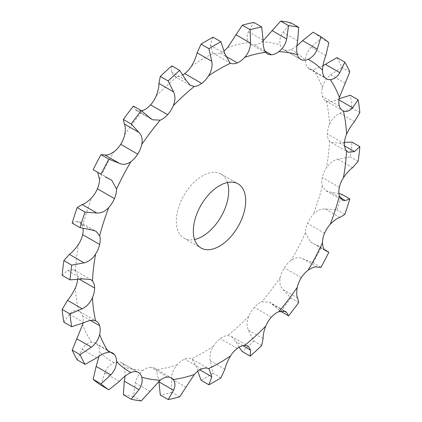 <?xml version="1.0" encoding="UTF-8"?>
<svg xmlns="http://www.w3.org/2000/svg" width="422" height="422" viewBox="0 0 422 422"><rect width="100%" height="100%" fill="white"/><g stroke="black" fill="none" stroke-linecap="round" stroke-linejoin="round"><path stroke-width="0.32" stroke-dasharray="2.11 1.58" d="M213.089 37.21L210.203 45.254L212.873 53.061L213.474 53.362A18.515 10.692 -60 0 0 220.268 53.061L220.268 53.061A18.515 10.692 -60 0 0 224.214 50.745M263.096 40.797L261.788 41.847A18.515 10.692 -60 0 1 254.376 44.932L254.376 44.932A18.515 10.692 -60 0 1 250.557 44.078A18.515 10.692 -60 0 1 248.743 42.501C246.627 39.663 246.522 36.065 248.421 31.708L253.844 22.445M296.898 45.882L291.106 49.479A18.515 10.692 -60 0 1 284.286 49.859L284.286 49.859A18.515 10.692 -60 0 1 283.6 49.522A18.515 10.692 -60 0 1 280.266 44.89C279.206 40.945 280.118 36.761 283.014 32.341L290.816 22.767M322.941 65.774L313.245 69.799A18.515 10.692 -60 0 1 309.326 68.944A18.515 10.692 -60 0 1 307.569 67.446L307.569 67.446A18.515 10.692 -60 0 1 305.491 60.341C305.56 55.604 307.453 51.194 311.178 47.111L321 38.159A205.994 118.93 -60 0 0 313.119 32.209M339.124 98.759L337.927 99.307C333.285 101.591 329.445 102.208 326.406 101.159A18.515 10.692 -60 0 1 325.642 100.784A18.515 10.692 -60 0 1 322.334 96.258L322.334 96.258A18.515 10.692 -60 0 1 322.366 87.602C323.553 82.448 326.306 78.186 330.626 74.81L341.952 67.367A205.994 118.93 -60 0 0 336.956 57.619M344.473 142.388L339.794 143.127L331.275 142.472L329.535 141.017A18.515 10.692 -60 0 1 327.398 133.974L327.398 133.974A18.515 10.692 -60 0 1 329.535 124.458C331.739 119.31 335.158 115.554 339.794 113.196L351.98 108.027A205.994 118.93 -60 0 0 350.271 95.266M338.903 193.519L330.626 192.1L325.958 190.755L322.366 186.149A18.515 10.692 -60 0 1 322.334 177.53L322.334 177.53A18.515 10.692 -60 0 1 326.406 167.93C329.445 163.193 333.285 160.276 337.927 159.168L350.271 156.847A205.994 118.93 -60 0 0 351.98 142.114M328.854 252.293L310.27 241.795L305.491 232.897A18.515 10.692 -60 0 1 307.569 223.396L307.569 223.396A18.515 10.692 -60 0 1 313.245 214.492C316.859 210.552 320.841 208.716 325.188 208.995L336.956 209.871A205.994 118.93 -60 0 0 341.952 194.352M298.671 302.537L290.816 298.001L283.014 289.545C280.118 286.491 279.206 282.466 280.266 277.47A18.515 10.692 -60 0 1 284.286 267.864L284.286 267.864A18.515 10.692 -60 0 1 291.106 260.369C294.999 257.541 298.834 256.966 302.6 258.639L313.119 262.806A205.994 118.93 -60 0 0 321 247.756M261.703 345.549L253.844 341.013L248.421 330.125C246.522 325.984 246.627 321.364 248.743 316.263A18.515 10.692 -60 0 1 254.376 307.327L254.376 307.327A18.515 10.692 -60 0 1 261.788 301.851L269.658 302.236L285.515 311.394M220.943 377.843L213.089 373.312L210.203 360.71C209.381 355.778 210.472 350.919 213.474 346.13A18.515 10.692 -60 0 1 220.268 338.586L220.268 338.586A18.515 10.692 -60 0 1 227.669 335.58L231.53 336.519L248.268 346.182M179.698 396.807L171.844 392.27L171.453 378.819C171.712 373.459 173.664 368.738 177.314 364.65A18.515 10.692 -60 0 1 184.715 359.111L184.715 359.111A18.515 10.692 -60 0 1 191.509 358.811L209.127 368.939M141.307 400.9L133.452 396.363L135.314 382.991C136.554 377.595 139.181 373.375 143.19 370.326A18.515 10.692 -60 0 1 150.601 367.24L150.601 367.24A18.515 10.692 -60 0 1 154.42 368.095A18.515 10.692 -60 0 1 156.235 369.672L158.904 381.203M101.022 385.254L104.714 372.89C106.771 367.852 109.82 364.455 113.871 362.693A18.515 10.692 -60 0 1 120.692 362.313L120.692 362.313A18.515 10.692 -60 0 1 121.378 362.651A18.515 10.692 -60 0 1 124.712 367.282L125.102 376.118M77.189 359.85L82.126 349.326C84.764 345.017 87.966 342.701 91.738 342.374A18.515 10.692 -60 0 1 95.657 343.228A18.515 10.692 -60 0 1 97.413 344.732L97.413 344.732A18.515 10.692 -60 0 1 99.492 351.832L99.059 356.226M63.875 322.197L69.382 314.211C72.315 310.94 75.38 309.875 78.571 311.014A18.515 10.692 -60 0 1 79.336 311.389A18.515 10.692 -60 0 1 82.643 315.914L82.643 315.914A18.515 10.692 -60 0 1 82.876 323.241M62.161 275.355L67.52 270.391L73.792 269.748L75.443 271.156A18.515 10.692 -60 0 1 77.585 278.198L77.585 278.198A18.515 10.692 -60 0 1 77.527 279.612M72.188 223.111L76.688 221.418L79.652 221.787L82.612 226.023A18.515 10.692 -60 0 1 83.097 228.481M182.916 74.778A18.515 10.692 -60 0 1 177.314 76.593L173.732 75.818L190.47 85.481M227.442 182.515A37.03 21.38 120 0 0 221.007 174.017A37.03 21.38 120 0 0 192.469 183.939A37.03 21.38 120 0 0 176.306 221.207A37.03 21.38 120 0 0 183.976 238.156A37.03 21.38 120 0 0 194.558 239.485M171.844 65.874L171.453 71.882L173.732 75.818M133.452 106.112L135.314 109.44L136.485 110.606L141.597 110.854M93.953 170.314L96.601 171.474L97.698 172.477M290.816 298.001A205.994 118.93 -60 0 1 280.693 311.352L269.658 302.236M239.084 347.222L235.861 341.635L231.53 336.519M197.786 371.254L197.111 368.269L192.11 359.117M253.844 341.013A205.994 118.93 -60 0 1 242.302 351.589M133.452 396.363A205.994 118.93 -60 0 1 123.329 394.697M213.089 373.312A205.994 118.93 -60 0 1 201.057 380.254M171.844 392.27A205.994 118.93 -60 0 1 160.297 395.024M328.854 42.691L321 38.159M349.812 71.904L341.952 67.367M359.839 112.563L351.98 108.027M358.125 161.383L350.271 156.847M344.811 214.408L336.956 209.871M320.978 267.337L313.119 262.806M191.509 66.043A179.951 103.896 -60 0 1 202.491 59.154A179.951 103.896 -60 0 1 213.474 53.362M224.889 53.731L210.203 45.254M227.669 47.522A179.951 103.896 -60 0 1 248.743 42.501M261.788 41.847A179.951 103.896 -60 0 1 280.266 44.89M291.106 49.479A179.951 103.896 -60 0 1 305.491 60.341M313.245 69.799A179.951 103.896 -60 0 1 322.366 87.602M326.406 101.159A179.951 103.896 -60 0 1 329.535 124.458M329.535 141.017A179.951 103.896 -60 0 1 326.406 167.93M322.366 186.149A179.951 103.896 -60 0 1 313.245 214.492M305.491 232.897A179.951 103.896 -60 0 1 291.106 260.369M280.266 277.47A179.951 103.896 -60 0 1 261.788 301.851M248.743 316.263A179.951 103.896 -60 0 1 227.669 335.58M213.474 346.13A179.951 103.896 -60 0 1 191.509 358.811M177.314 364.65A179.951 103.896 -60 0 1 156.235 369.672M143.19 370.326A179.951 103.896 -60 0 1 124.712 367.282M113.871 362.693A179.951 103.896 -60 0 1 99.492 351.832M91.738 342.374A179.951 103.896 -60 0 1 82.612 324.571M78.571 311.014A179.951 103.896 -60 0 1 75.443 287.714M75.443 271.156A179.951 103.896 -60 0 1 78.571 244.243M82.612 226.023A179.951 103.896 -60 0 1 91.738 197.686M99.492 179.276A179.951 103.896 -60 0 1 113.871 151.804M124.712 134.702A179.951 103.896 -60 0 1 143.19 110.321M156.235 95.91A179.951 103.896 -60 0 1 177.314 76.593M186.139 80.365L171.453 71.882M225.438 56.047L220.268 53.061M263.106 40.185L248.421 31.708M264.91 51.015L254.376 44.932M297.7 40.823L283.014 32.341M299.984 58.927L284.286 49.859M325.863 55.588L311.178 47.111M324.587 77.268L307.569 67.446M150 117.923L135.314 109.44M345.312 83.287L330.626 74.81M339.357 106.086L322.334 96.258M338.961 99.903L337.927 99.307M110.822 179.74L96.137 171.258M354.48 121.678L339.794 113.196M344.415 143.802L327.398 133.974M344.552 145.875L339.794 143.127M91.374 229.9L76.688 221.418M352.618 167.645L337.927 159.168M339.357 187.357L322.334 177.53M339.995 197.507L330.626 192.1M82.206 278.873L67.52 270.391M79.573 279.348L77.585 278.198M339.874 217.472L325.188 208.995M324.587 233.224L307.569 223.396M324.956 250.22L311.178 242.26M84.073 322.693L69.382 314.211M90.572 320.493L82.643 315.914M317.286 267.115L302.6 258.639M301.308 277.692L284.286 267.864M297.7 298.027L283.014 289.545M96.812 357.803L82.126 349.326M110.495 352.286L97.413 344.732M283.695 310.835L272 304.077M271.399 317.154L254.376 307.327M263.106 338.602L248.421 330.125M119.4 381.367L104.714 372.89M137.714 372.141L120.692 362.313M242.84 345.665L235.861 341.635M237.285 348.414L220.268 338.586M224.889 369.187L210.203 360.71M150 391.474L135.314 382.991M167.624 377.068L150.601 367.24M199.87 369.862L197.111 368.269M201.732 368.939L184.715 359.111M186.139 387.296L171.453 378.819M212.873 53.061L229.89 62.883M250.557 44.078L267.58 53.905M283.6 49.522L300.622 59.349M309.326 68.944L326.343 78.772M136.485 110.606L152.342 119.764M325.642 100.784L342.664 110.611M96.601 171.474L111.73 180.205M331.275 142.472L348.208 152.252M79.652 221.787L96.042 231.245M325.958 190.755L342.347 200.213M73.792 269.748L90.725 279.528M310.27 241.795L325.399 250.526M79.336 311.389L96.358 321.216M95.657 343.228L112.674 353.056M121.378 362.651L138.4 372.478M154.42 368.095L171.443 377.922M183.976 238.156L200.993 247.983M221.007 174.017L238.024 183.844M316.869 245.235L324.302 249.523"/><path stroke-width="0.63" d="M208.526 75.87A179.951 103.896 -60 0 1 219.509 68.981A179.951 103.896 -60 0 1 230.491 63.189A18.515 10.692 -60 0 0 237.285 62.889L237.285 62.889A18.515 10.692 -60 0 0 244.686 57.35A179.951 103.896 -60 0 1 265.765 52.328A18.515 10.692 -60 0 0 267.58 53.905A18.515 10.692 -60 0 0 271.399 54.76L271.399 54.76A18.515 10.692 -60 0 0 278.81 51.674A179.951 103.896 -60 0 1 297.288 54.718A18.515 10.692 -60 0 0 300.622 59.349A18.515 10.692 -60 0 0 301.308 59.687L301.308 59.687A18.515 10.692 -60 0 0 308.129 59.307A179.951 103.896 -60 0 1 322.508 70.168A18.515 10.692 -60 0 0 324.587 77.268L324.587 77.268A18.515 10.692 -60 0 0 326.343 78.772A18.515 10.692 -60 0 0 330.262 79.626A179.951 103.896 -60 0 1 339.388 97.429A18.515 10.692 -60 0 0 339.357 106.086L339.357 106.086A18.515 10.692 -60 0 0 342.664 110.611A18.515 10.692 -60 0 0 343.429 110.986A179.951 103.896 -60 0 1 346.557 134.286A18.515 10.692 -60 0 0 344.415 143.802L344.415 143.802A18.515 10.692 -60 0 0 346.557 150.844A179.951 103.896 -60 0 1 343.429 177.757A18.515 10.692 -60 0 0 339.357 187.357L339.357 187.357A18.515 10.692 -60 0 0 339.388 195.977A179.951 103.896 -60 0 1 330.262 224.314A18.515 10.692 -60 0 0 324.587 233.224L324.587 233.224A18.515 10.692 -60 0 0 322.508 242.724A179.951 103.896 -60 0 1 308.129 270.196A18.515 10.692 -60 0 0 301.308 277.692L301.308 277.692A18.515 10.692 -60 0 0 297.288 287.298A179.951 103.896 -60 0 1 278.81 311.679A18.515 10.692 -60 0 0 271.399 317.154L271.399 317.154A18.515 10.692 -60 0 0 265.765 326.09A179.951 103.896 -60 0 1 244.686 345.407A18.515 10.692 -60 0 0 237.285 348.414L237.285 348.414A18.515 10.692 -60 0 0 230.491 355.957A179.951 103.896 -60 0 1 208.526 368.638A18.515 10.692 -60 0 0 201.732 368.939L201.732 368.939A18.515 10.692 -60 0 0 194.331 374.478A179.951 103.896 -60 0 1 173.257 379.499A18.515 10.692 -60 0 0 171.443 377.922A18.515 10.692 -60 0 0 167.624 377.068L167.624 377.068A18.515 10.692 -60 0 0 160.212 380.153A179.951 103.896 -60 0 1 141.734 377.11A18.515 10.692 -60 0 0 138.4 372.478A18.515 10.692 -60 0 0 137.714 372.141L137.714 372.141A18.515 10.692 -60 0 0 130.894 372.521A179.951 103.896 -60 0 1 116.509 361.659A18.515 10.692 -60 0 0 114.431 354.554L114.431 354.554A18.515 10.692 -60 0 0 112.674 353.056A18.515 10.692 -60 0 0 108.755 352.201A179.951 103.896 -60 0 1 99.634 334.398A18.515 10.692 -60 0 0 99.666 325.742L99.666 325.742A18.515 10.692 -60 0 0 96.358 321.216A18.515 10.692 -60 0 0 95.594 320.841A179.951 103.896 -60 0 1 92.465 297.542A18.515 10.692 -60 0 0 94.602 288.026L94.602 288.026A18.515 10.692 -60 0 0 92.465 280.983A179.951 103.896 -60 0 1 95.594 254.07A18.515 10.692 -60 0 0 99.666 244.47L99.666 244.47A18.515 10.692 -60 0 0 99.634 235.851A179.951 103.896 -60 0 1 108.755 207.508A18.515 10.692 -60 0 0 114.431 198.604L114.431 198.604A18.515 10.692 -60 0 0 116.509 189.103A179.951 103.896 -60 0 1 130.894 161.631A18.515 10.692 -60 0 0 137.714 154.135L137.714 154.135A18.515 10.692 -60 0 0 141.734 144.53A179.951 103.896 -60 0 1 160.212 120.149A18.515 10.692 -60 0 0 167.624 114.673L167.624 114.673A18.515 10.692 -60 0 0 173.257 105.737A179.951 103.896 -60 0 1 194.331 86.42A18.515 10.692 -60 0 0 201.732 83.414L201.732 83.414A18.515 10.692 -60 0 0 208.526 75.87C211.527 71.081 212.619 66.222 211.797 61.29L208.911 48.688L201.057 44.157L197.111 52.813C196.219 56.754 194.352 61.164 191.509 66.043A18.515 10.692 -60 0 1 184.715 73.586L184.715 73.586A18.515 10.692 -60 0 1 182.916 74.778M208.911 48.688A205.994 118.93 -60 0 1 214.93 45.075A205.994 118.93 -60 0 1 220.943 41.746L213.089 37.21A205.994 118.93 -60 0 0 207.07 40.538A205.994 118.93 -60 0 0 201.057 44.157M193.323 231.029A37.03 21.38 -60 0 1 209.491 193.761A37.03 21.38 -60 0 1 238.024 183.844A37.03 21.38 -60 0 1 238.029 226.603A37.03 21.38 -60 0 1 200.993 247.983A37.03 21.38 -60 0 1 193.323 231.029M230.491 63.189L229.89 62.883L224.889 53.731L220.943 41.746M244.686 57.35C248.336 53.262 250.288 48.541 250.547 43.181L250.156 29.73L242.302 25.193L227.669 47.522A18.515 10.692 -60 0 1 224.214 50.745M82.876 323.241A18.515 10.692 -60 0 1 82.612 324.571L72.188 350.096A205.994 118.93 -60 0 0 77.189 359.85L85.044 364.381A205.994 118.93 -60 0 1 80.048 354.633L72.188 350.096M77.527 279.612A18.515 10.692 -60 0 1 75.443 287.714C73.085 292.773 70.442 296.977 67.52 300.322L62.161 309.437A205.994 118.93 -60 0 0 63.875 322.197L71.729 326.733A205.994 118.93 -60 0 1 70.02 313.973L62.161 309.437M83.097 228.481A18.515 10.692 -60 0 1 82.643 234.643L82.643 234.643A18.515 10.692 -60 0 1 78.571 244.243C75.38 248.89 72.315 252.261 69.382 254.355L63.875 260.617A205.994 118.93 -60 0 0 62.161 275.355L70.02 279.886A205.994 118.93 -60 0 1 71.729 265.153L63.875 260.617M97.698 172.477L99.492 179.276A18.515 10.692 -60 0 1 97.413 188.776L97.413 188.776A18.515 10.692 -60 0 1 91.738 197.686C87.966 201.531 84.764 203.815 82.126 204.528L77.189 207.592A205.994 118.93 -60 0 0 72.188 223.111L80.048 227.648A205.994 118.93 -60 0 1 85.044 212.129L77.189 207.592M141.734 144.53C142.794 139.534 141.882 135.509 138.986 132.455L131.184 123.999L123.329 119.463L124.3 123.973C125.482 126.041 125.619 129.617 124.712 134.702A18.515 10.692 -60 0 1 120.692 144.308L120.692 144.308A18.515 10.692 -60 0 1 113.871 151.804C109.82 154.542 106.771 155.57 104.714 154.885L101.022 154.663A205.994 118.93 -60 0 0 93.146 169.707L101 174.244A205.994 118.93 -60 0 1 108.881 159.194L101.022 154.663M173.257 105.737C175.373 100.636 175.478 96.016 173.579 91.875L168.156 80.987L160.297 76.451L158.894 83.398C159.078 86.547 158.192 90.719 156.235 95.91A18.515 10.692 -60 0 1 150.601 104.846L150.601 104.846A18.515 10.692 -60 0 1 143.19 110.321L141.597 110.854M194.558 239.485A37.03 21.38 120 0 0 221.007 216.776A37.03 21.38 120 0 0 227.442 182.515M194.331 86.42L190.47 85.481L186.139 80.365L179.698 70.411L171.844 65.874A205.994 118.93 -60 0 0 160.297 76.451M265.765 52.328C263.808 49.58 262.922 45.534 263.106 40.185L261.703 26.976L253.844 22.445A205.994 118.93 -60 0 0 242.302 25.193M250.156 29.73A205.994 118.93 -60 0 1 261.703 26.976M278.81 51.674C282.819 48.625 285.446 44.405 286.686 39.009L288.548 25.636L280.693 21.1L263.096 40.797M297.288 54.718C296.381 50.862 296.518 46.23 297.7 40.823L298.671 27.303L290.816 22.767A205.994 118.93 -60 0 0 280.693 21.1M288.548 25.636A205.994 118.93 -60 0 1 298.671 27.303M308.129 59.307C312.18 57.545 315.229 54.148 317.286 49.11L320.978 36.746L313.119 32.209L302.6 40.633L296.898 45.882M168.156 80.987A205.994 118.93 -60 0 1 179.698 70.411M322.508 70.168C322.735 65.521 323.853 60.657 325.863 55.588L328.854 42.691A205.994 118.93 -60 0 0 320.978 36.746M330.262 79.626C334.034 79.299 337.236 76.983 339.874 72.674L344.811 62.15L336.956 57.619L322.941 65.774M160.212 120.149L152.342 119.764L141.307 110.648L133.452 106.112A205.994 118.93 -60 0 0 123.329 119.463M131.184 123.999A205.994 118.93 -60 0 1 141.307 110.648M339.388 97.429L349.812 71.904A205.994 118.93 -60 0 0 344.811 62.15M343.429 110.986C346.62 112.125 349.685 111.06 352.618 107.789L358.125 99.803A205.994 118.93 -60 0 1 359.839 112.563L354.48 121.678C351.558 125.023 348.915 129.227 346.557 134.286M130.894 161.631C127.001 164.459 123.166 165.034 119.4 163.361L108.881 159.194M116.509 189.103L111.73 180.205L105.131 176.765M346.557 150.844L348.208 152.252L354.48 151.609L359.839 146.645A205.994 118.93 -60 0 1 358.125 161.383L352.618 167.645C349.685 169.739 346.62 173.11 343.429 177.757M108.755 207.508C105.141 211.448 101.159 213.284 96.812 213.005L85.044 212.129M99.634 235.851L96.042 231.245L91.374 229.9L80.048 227.648M339.388 195.977L342.347 200.213L345.312 200.582L349.812 198.889A205.994 118.93 -60 0 1 344.811 214.408L339.874 217.472C337.236 218.185 334.034 220.469 330.262 224.314M95.594 254.07C92.555 258.807 88.715 261.724 84.073 262.832L71.729 265.153M92.465 280.983L90.725 279.528L82.206 278.873L70.02 279.886M322.508 242.724C322.735 247.297 323.853 249.966 325.863 250.742L328.854 252.293A205.994 118.93 -60 0 1 320.978 267.337L317.286 267.115C315.229 266.43 312.18 267.458 308.129 270.196M325.399 250.526L324.956 250.22M92.465 297.542C90.261 302.69 86.842 306.446 82.206 308.804L70.02 313.973M95.594 320.841C92.555 319.792 88.715 320.409 84.073 322.693L71.729 326.733M297.288 287.298C296.381 292.383 296.518 295.959 297.7 298.027L298.671 302.537A205.994 118.93 -60 0 1 288.548 315.888L280.403 311.146M99.634 334.398C98.447 339.552 95.694 343.814 91.374 347.19L80.048 354.633M108.755 352.201C105.141 352.618 101.159 354.485 96.812 357.803L85.044 364.381M278.81 311.679L285.515 311.394L286.686 312.56L288.548 315.888M265.765 326.09C263.808 331.281 262.922 335.453 263.106 338.602L261.703 345.549A205.994 118.93 -60 0 1 250.156 356.126L242.302 351.589L239.084 347.222M116.509 361.659C116.44 366.396 114.547 370.806 110.822 374.889L101 383.841L93.146 379.309L96.137 366.412L99.059 356.226M130.894 372.521C127.001 374.372 123.166 377.321 119.4 381.367L108.881 389.791A205.994 118.93 -60 0 1 101 383.841M244.686 345.407L248.268 346.182L250.547 350.118L250.156 356.126M230.491 355.957C227.648 360.836 225.781 365.246 224.889 369.187L220.943 377.843A205.994 118.93 -60 0 1 208.911 384.79L201.057 380.254L197.786 371.254M141.734 377.11C142.794 381.055 141.882 385.239 138.986 389.659L131.184 399.233L123.329 394.697L124.3 381.177L125.102 376.118M160.212 380.153L141.307 400.9A205.994 118.93 -60 0 1 131.184 399.233M208.526 368.638L209.127 368.939L211.797 376.746L208.911 384.79M194.331 374.478L179.698 396.807A205.994 118.93 -60 0 1 168.156 399.555L160.297 395.024L158.904 381.203M173.257 379.499C175.373 382.337 175.478 385.935 173.579 390.292L168.156 399.555M358.125 99.803L350.271 95.266L339.124 98.759M359.839 146.645L351.98 142.114L344.473 142.388M349.812 198.889L341.952 194.352L338.903 193.519M108.881 389.791L101.022 385.254A205.994 118.93 -60 0 1 93.146 379.309M101 174.244L93.146 169.707M211.797 61.29L197.111 52.813M201.732 83.414L184.715 73.586M237.285 62.889L225.438 56.047M250.547 43.181L235.861 34.704M271.399 54.76L264.91 51.015M286.686 39.009L272 30.526M301.308 59.687L299.984 58.927M317.286 49.11L302.6 40.633M173.579 91.875L158.894 83.398M167.624 114.673L150.601 104.846M339.874 72.674L325.188 64.197M138.986 132.455L124.3 123.973M137.714 154.135L120.692 144.308M352.618 107.789L338.961 99.903M119.4 163.361L104.714 154.885M114.431 198.604L97.413 188.776M354.48 151.609L344.552 145.875M96.812 213.005L82.126 204.528M99.666 244.47L82.643 234.643M345.312 200.582L339.995 197.507M84.073 262.832L69.382 254.355M94.602 288.026L79.573 279.348M82.206 308.804L67.52 300.322M99.666 325.742L90.572 320.493M91.374 347.19L76.688 338.713M114.431 354.554L110.495 352.286M286.686 312.56L283.695 310.835M110.822 374.889L96.137 366.412M250.547 350.118L242.84 345.665M138.986 389.659L124.3 381.177M211.797 376.746L199.87 369.862M173.579 390.292L158.894 381.815M324.302 249.523L328.047 251.686"/></g></svg>

